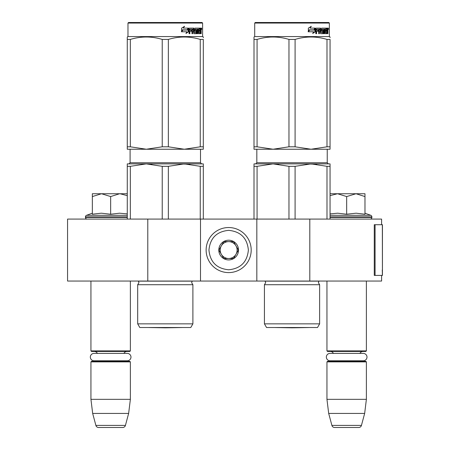 <?xml version="1.0" encoding="UTF-8"?>
<svg xmlns="http://www.w3.org/2000/svg" width="450" height="450" viewBox="0 0 450 450"><rect width="100%" height="100%" fill="white"/><g stroke="black" fill="none" stroke-linecap="round" stroke-linejoin="round"><path stroke-width="0.67" d="M147.791 281.048L147.791 219.088L67.562 219.088L67.562 281.048L381.594 281.048L381.594 275.411M381.594 224.719L381.594 219.088L309.808 219.088L309.808 281.048M256.826 281.048L256.826 219.088L309.808 219.088M200.498 281.048L200.498 219.088L256.826 219.088M147.791 219.088L200.498 219.088M90.939 281.048L90.939 350.893L130.371 350.893L130.371 281.048M90.939 350.893L91.502 351.456L129.803 351.456L130.371 350.893M123.93 353.402A3.381 3.381 -122.1 0 1 126.99 351.456M97.38 353.402A3.381 3.381 122.2 0 0 94.32 351.456M126.99 361.316A3.381 3.381 -47.8 0 1 125.162 360.782L127.282 360.782A3.69 3.69 0 0 0 130.972 357.092A3.69 3.69 0 0 0 127.282 353.402L94.022 353.402A3.69 3.69 0 0 0 90.332 357.092A3.69 3.69 0 0 0 94.022 360.782L96.142 360.782A3.381 3.381 47.8 0 1 94.32 361.316M130.371 361.879L90.939 361.879L91.502 361.316L129.803 361.316L130.371 361.879L130.371 399.336L128.638 413.421L125.426 425.413L95.884 425.413L92.666 413.421L128.638 413.421M90.939 361.879L90.939 399.336L130.371 399.336M90.939 399.336L92.666 413.421M122.704 427.5L98.601 427.5L122.704 427.5A2.818 2.818 -34.1 0 0 125.426 425.413M98.601 427.5A2.818 2.818 34.1 0 1 95.884 425.413M326.953 281.048L326.953 350.893L366.384 350.893L366.384 281.048M326.953 350.893L327.516 351.456L365.822 351.456L366.384 350.893M359.944 353.402A3.381 3.381 -122.1 0 1 363.004 351.456M333.394 353.402A3.381 3.381 122.2 0 0 330.334 351.456M363.004 361.316A3.381 3.381 -47.8 0 1 361.181 360.782L363.302 360.782A3.69 3.69 0 0 0 366.992 357.092A3.69 3.69 0 0 0 363.302 353.402L330.036 353.402A3.69 3.69 0 0 0 326.351 357.092A3.69 3.69 0 0 0 330.036 360.782L332.156 360.782A3.381 3.381 47.8 0 1 330.334 361.316M366.384 361.879L326.953 361.879L327.516 361.316L365.822 361.316L366.384 361.879L366.384 399.336L364.657 413.421L361.44 425.413L331.897 425.413L328.686 413.421L364.657 413.421M326.953 361.879L326.953 399.336L366.384 399.336M326.953 399.336L328.686 413.421M358.723 427.5L334.62 427.5L358.723 427.5A2.818 2.818 -34.1 0 0 361.44 425.413M334.62 427.5A2.818 2.818 34.1 0 1 331.897 425.413M87.137 219.088A1.688 1.688 40.2 0 1 85.449 217.395L85.449 216.889A1.688 1.688 129.2 0 1 86.558 215.303L127.271 215.303M92.346 213.193L86.558 215.303M92.773 214.138L101.312 213.193L110.655 214.222L119.531 213.193L127.271 213.891M92.346 196.571L101.503 193.736L119.616 193.736L110.655 196.566L101.503 193.736L92.346 193.736L92.346 214.228M119.616 193.736L127.271 193.736M127.271 195.643L119.998 193.736M110.655 214.222L110.655 196.566M364.973 213.193L370.766 215.303L330.053 215.303M370.187 219.088A1.688 1.688 -40.2 0 0 371.874 217.395L330.053 217.395M370.766 215.303A1.688 1.688 -129.2 0 1 371.874 216.889L371.874 217.395M330.053 213.891L337.708 213.193L346.669 214.222L356.096 213.193L364.973 214.222L364.973 196.566L356.012 193.736L346.669 196.566L337.517 193.736L330.053 193.736M330.053 195.643L337.517 193.736L355.629 193.736M364.973 196.566L364.973 193.736L356.012 193.736M346.669 214.222L346.669 196.566M251.19 250.065A22.534 22.534 0 0 0 228.662 227.537A22.534 22.534 0 0 0 206.128 250.065A22.534 22.534 0 0 0 228.662 272.599A22.534 22.534 0 0 0 251.19 250.065A22.534 22.534 0 0 0 228.662 227.537A22.534 22.534 0 0 0 206.128 250.065A22.534 22.534 0 0 0 228.662 272.599A22.534 22.534 0 0 0 251.19 250.065M248.377 250.065C247.208 238.089 240.638 231.519 228.662 230.349C216.686 231.519 210.116 238.089 208.946 250.065C210.116 262.041 216.686 268.611 228.662 269.781C240.638 268.611 247.208 262.041 248.377 250.065M238.517 250.065A9.855 9.855 0 0 0 228.662 240.21A9.855 9.855 0 0 0 218.801 250.065A9.855 9.855 0 0 0 228.662 259.926A9.855 9.855 0 0 0 238.517 250.065M238.416 250.065L233.539 241.616L223.785 241.616L218.903 250.065L223.785 258.514L233.539 258.514L238.416 250.065M221.344 245.841A8.449 8.449 0 0 0 228.662 258.514A8.449 8.449 0 0 0 235.98 245.841A8.449 8.449 0 0 0 221.344 245.841M228.662 258.514A8.449 8.449 0 0 1 220.213 250.065A8.449 8.449 0 0 1 228.662 241.616M235.98 245.841A8.449 8.449 0 0 1 235.98 254.289M94.022 360.782L127.282 360.782M330.036 360.782L363.302 360.782M137.689 323.854L192.893 323.854L190.778 327.516L139.804 327.516L137.689 323.854L137.689 284.709L192.893 284.709L191.627 282.684L192.229 281.149L138.358 281.149L138.96 282.684L137.689 284.709L138.96 282.684M130.331 219.088L130.331 166.326L146.284 163.884L184.303 163.884L168.356 166.326L162.231 166.326L146.284 163.884L151.875 164.205M162.231 166.326L162.231 219.088M168.356 166.326L168.356 219.088M200.25 166.326L184.303 163.884L203.316 163.884L203.316 166.326L200.25 166.326L200.25 219.088M203.316 166.326L203.316 219.088M130.331 166.326L127.271 166.326L127.271 219.088M184.303 163.884L177.716 163.884L189.9 164.205M127.271 163.884L127.271 166.326L127.271 163.884L146.284 163.884M128.537 22.5L127.974 23.062L128.537 22.5L202.044 22.5L202.607 23.062L202.607 36.579L127.974 36.579L127.271 36.99L127.271 39.426C127.271 36.208 127.271 36.208 127.271 39.426L130.331 39.426C140.968 36.208 151.599 36.208 162.231 39.426L168.356 39.426L168.356 146.801L184.269 149.237L146.312 149.237L162.231 146.801L168.356 146.801M127.974 36.579L127.974 23.062L202.607 23.062M188.561 31.708L185.968 33.508L186.829 31.764L181.828 31.764L182.79 30.049L187.667 30.049L188.561 28.131L188.561 31.708L188.207 31.708L188.207 28.89M182.571 30.049L181.581 31.764M186.126 33.188L188.207 31.708M182.419 29.852L181.361 31.764M183.341 28.131L184.556 26.359L181.609 28.159L181.609 31.764L182.678 29.852L187.571 29.852L188.376 28.131L183.341 28.131L184.264 26.359M187.234 29.852L188.027 28.131M200.857 30.133L201.184 30.133L201.184 31.427L200.829 31.427M200.987 30.78L200.447 30.78L200.644 31.427M200.323 33.48L200.177 31.258M201.184 31.427L201.184 33.683L200.857 33.683L200.711 31.258L200.346 31.258L200.188 33.683L198.338 33.683L198.124 29.177L197.123 29.177L197.066 33.683L197.606 33.683L197.606 29.177M194.923 29.177L195.373 29.177L194.822 29.346L194.923 30.218L195.373 30.218L194.923 30.218M192.263 31.258L192.263 33.683L191.959 33.683L192.679 33.683L192.679 31.258L193.596 31.258L193.877 33.683L196.476 33.683L196.712 30.656L196.476 30.218L195.373 30.218L195.278 29.346L197.066 29.177L197.066 33.683M189.506 31.258L189.877 31.258L189.506 31.258L189.506 33.683M193.449 28.131L193.719 32.473L194.265 32.642L193.877 28.131L189.411 28.131L189.073 28.569L189.073 33.683L189.877 33.683L189.877 31.258L191.661 31.258L191.661 30.218L189.877 30.218L190.007 29.177L191.959 29.177L191.959 33.683M194.265 32.642L196.116 32.473L196.02 31.258L194.895 31.258L194.625 30.825L194.895 28.131L199.693 28.131L199.693 29.177L198.219 29.177L198.726 29.177L198.647 30.218L198.141 30.218L199.485 30.218L199.485 31.258L198.141 31.258L198.647 31.258L198.726 32.642L198.219 32.642L199.963 32.642L200.031 28.131L201.054 28.131L201.184 30.133M199.176 29.177L199.176 28.131M200.346 30.218L200.857 30.218L200.857 29.346L200.267 29.177L200.323 30.218L200.267 29.177M192.791 29.177L192.263 29.346L192.263 30.218L192.679 30.218L192.791 29.177L193.483 29.177L193.596 30.218L192.679 30.218M198.141 31.258L198.219 32.642M198.973 31.258L198.973 30.218M198.141 30.218L198.219 29.177M191.261 31.258L191.261 30.218M190.007 29.177L189.506 29.346L189.506 30.218L189.877 30.218M191.554 31.258L191.554 30.218M196.003 30.218L196.003 33.683M196.588 33.626L196.588 30.268M199.817 32.642L199.659 33.683M200.644 30.133L200.447 30.78M200.644 29.177L200.514 28.131M201.757 28.839L201.583 29.543L201.392 28.839L201.583 28.131L201.757 28.839L201.392 28.839M201.583 29.543L201.032 29.543L200.846 28.839L201.032 28.131L201.583 28.131M146.25 149.237L127.271 149.237L127.271 146.801L130.331 146.801L146.312 149.237M203.316 149.237L203.316 146.801L203.316 149.237L184.337 149.237L200.25 146.801L203.316 146.801L203.316 39.426C203.316 36.208 203.316 36.208 203.316 39.426L203.316 39.409M127.271 39.426L127.271 146.801M130.331 39.426L130.331 146.801M162.231 39.426L162.231 146.801M168.356 39.426C178.987 36.208 189.619 36.208 200.25 39.426L200.25 146.801M200.25 39.426L203.316 39.426M182.019 327.516A5.631 5.631 0 0 1 182.002 327.538L165.291 327.831L148.579 327.538L182.002 327.538L165.291 327.831L148.579 327.538A5.631 5.631 0 0 1 148.567 327.516M203.316 37.62L203.316 36.99L202.607 36.579M264.431 284.709L319.629 284.709L318.364 282.684L318.966 281.149L265.095 281.149L265.697 282.684L264.431 284.709L264.431 323.854L319.629 323.854L319.629 284.709M257.074 219.088L257.074 166.326L273.021 163.884L311.04 163.884L295.093 166.326L288.968 166.326L273.021 163.884L278.618 164.205M288.968 166.326L288.968 219.088M295.093 166.326L295.093 219.088M326.987 166.326L311.04 163.884L330.053 163.884L330.053 166.326L326.987 166.326L326.987 219.088M330.053 166.326L330.053 219.088M319.629 323.854L317.52 327.516L266.546 327.516L264.431 323.854M257.074 166.326L254.008 166.326L254.008 219.088M311.04 163.884L304.459 163.884L316.637 164.205M254.008 163.884L254.008 166.326L254.008 163.884L273.021 163.884M255.274 22.5L254.711 23.062L255.274 22.5L328.787 22.5L329.349 23.062L329.349 36.579L254.711 36.579L254.008 36.99L254.008 37.62L254.008 36.99L254.711 36.579L254.711 23.062L329.349 23.062L328.787 22.5M315.298 31.708L312.705 33.508L313.566 31.764L308.571 31.764L309.527 30.049L314.404 30.049L315.298 28.131L315.298 31.708L314.949 31.708L314.949 28.89M309.308 30.049L308.317 31.764M312.868 33.188L314.949 31.708M309.156 29.852L308.098 31.764M310.078 28.131L311.293 26.359L308.346 28.159L308.346 31.764L309.42 29.852L314.308 29.852L315.118 28.131L310.078 28.131L311.006 26.359M313.971 29.852L314.769 28.131M327.6 30.133L327.926 30.133L327.926 31.427L327.566 31.427M327.724 30.78L327.184 30.78L327.381 31.427M327.06 33.48L326.919 31.258M327.926 31.427L327.926 33.683L327.6 33.683L327.454 31.258L327.088 31.258L326.925 33.683L325.074 33.683L324.866 29.177L323.859 29.177L323.809 33.683L324.349 33.683L324.349 29.177M321.66 29.177L322.116 29.177L321.559 29.346L321.66 30.218L322.116 30.218L321.66 30.218M319.005 31.258L319.005 33.683L318.696 33.683L319.416 33.683L319.416 31.258L320.332 31.258L320.619 33.683L323.213 33.683L323.449 30.656L323.213 30.218L322.116 30.218L322.014 29.346L323.809 29.177L323.809 33.683M316.243 31.258L316.614 31.258L316.243 31.258L316.243 33.683M320.186 28.131L320.462 32.473L321.002 32.642L320.619 28.131L316.153 28.131L315.81 28.569L315.81 33.683L316.614 33.683L316.614 31.258L318.397 31.258L318.397 30.218L316.614 30.218L316.744 29.177L318.696 29.177L318.696 33.683M321.002 32.642L322.858 32.473L322.762 31.258L321.632 31.258L321.362 30.825L321.632 28.131L326.436 28.131L326.436 29.177L324.956 29.177L325.463 29.177L325.384 30.218L324.883 30.218L326.228 30.218L326.228 31.258L324.883 31.258L325.384 31.258L325.463 32.642L324.956 32.642L326.706 32.642L326.767 28.131L327.791 28.131L327.926 30.133M325.912 29.177L325.912 28.131M327.06 30.218L327.6 30.218L327.6 29.346L327.004 29.177L327.06 30.218L326.767 30.218L327.088 30.218L327.004 29.177M319.528 29.177L319.005 29.346L319.005 30.218L319.416 30.218L319.528 29.177L320.226 29.177L320.332 30.218L319.416 30.218M324.883 31.258L324.956 32.642M325.71 31.258L325.71 30.218M324.883 30.218L324.956 29.177M317.998 31.258L317.998 30.218M316.744 29.177L316.243 29.346L316.243 30.218L316.614 30.218M318.291 31.258L318.291 30.218M322.74 30.218L322.74 33.683M323.325 33.626L323.325 30.268M326.554 32.642L326.396 33.683M327.381 30.133L327.184 30.78M327.381 29.177L327.251 28.131M328.494 28.839L328.32 29.543L328.129 28.839L328.32 28.131L328.494 28.839L328.129 28.839M328.32 29.543L327.769 29.543L327.583 28.839L327.769 28.131L328.32 28.131M254.008 37.62L254.008 39.426C254.008 36.208 254.008 36.208 254.008 39.426L257.074 39.426C267.705 36.208 278.336 36.208 288.968 39.426L295.093 39.426L295.093 146.801L311.012 149.237L273.054 149.237L288.968 146.801L295.093 146.801M272.987 149.237L254.008 149.237L254.008 146.801L257.074 146.801L273.054 149.237M330.053 149.237L330.053 146.801L330.053 149.237L311.074 149.237L326.987 146.801L330.053 146.801L330.053 39.426C330.053 36.208 330.053 36.208 330.053 39.426L330.053 39.409M254.008 39.426L254.008 146.801M257.074 39.426L257.074 146.801M288.968 39.426L288.968 146.801M295.093 39.426C305.724 36.208 316.356 36.208 326.987 39.426L326.987 146.801M326.987 39.426L330.053 39.426M308.745 327.538A5.631 5.631 0 0 0 308.756 327.516A5.631 5.631 0 0 1 308.745 327.538L292.033 327.831L275.316 327.538L308.745 327.538L292.033 327.831L275.316 327.538A5.631 5.631 0 0 1 275.304 327.516M330.053 37.62L330.053 36.99L329.349 36.579M382.438 269.933L382.438 224.719L375.075 224.719L375.075 275.411L382.438 275.411L382.275 269.933M382.438 275.411L382.348 224.719M375.075 224.719L374.276 224.719L374.276 275.411L375.075 275.411M127.271 217.395L85.449 217.395M127.271 216.889L85.449 216.889M371.874 216.889L330.053 216.889M200.498 149.237L200.498 162.759L130.089 162.759L130.089 149.237M201.184 28.839L200.846 28.839M327.234 149.237L327.234 162.759L256.826 162.759L256.826 149.237M327.926 28.839L327.583 28.839M382.348 275.411L382.348 271.187M192.893 323.854L192.893 284.709L191.627 282.684M200.498 162.759L201.623 163.884L200.498 162.759M130.089 162.759L128.959 163.884L130.089 162.759M327.234 162.759L328.365 163.884L327.234 162.759M256.826 162.759L255.701 163.884L256.826 162.759"/></g></svg>
